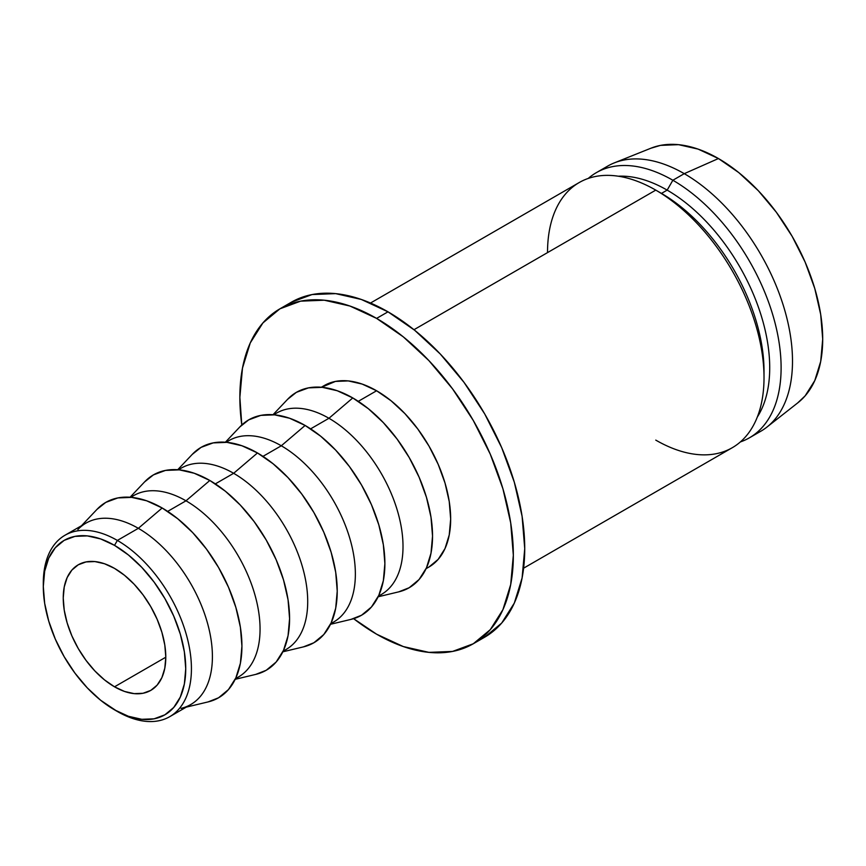 <?xml version="1.0" encoding="UTF-8"?>
<svg xmlns="http://www.w3.org/2000/svg" width="866" height="866" viewBox="0 0 866 866"><rect width="100%" height="100%" fill="white"/><g stroke="black" fill="none" stroke-linecap="round" stroke-linejoin="round"><path stroke-width="1.3" d="M43.311 584.864A104.743 60.479 60 0 1 64.993 535.242A104.743 60.479 60 0 1 117.365 540.427L114.518 545.364A100.716 58.152 60 0 1 185.735 668.714A100.716 58.152 60 0 1 114.518 709.839L117.365 711.484A104.743 60.479 -120 0 0 191.429 668.714A104.743 60.479 -120 0 0 117.365 540.427A104.743 60.479 60 0 1 185.789 632.732A104.743 60.479 60 0 1 169.736 716.669A104.743 60.479 60 0 1 117.365 711.484L100.618 700.237L87.26 687.842L74.952 673.131L64.16 656.677L55.305 639.097L48.723 621.084L44.664 603.321L43.3 586.488L44.664 571.235L48.723 558.148L55.305 547.723L64.16 540.373L74.952 536.379L87.26 535.892L100.618 538.923L114.518 545.364L128.406 554.965L141.775 567.36L154.083 582.071L164.876 598.525L173.73 616.105L180.312 634.118L184.361 651.882L185.735 668.714L184.361 683.967L180.312 697.054L173.73 707.479L164.876 714.818L154.083 718.823L141.775 719.31L128.406 716.279L114.518 709.839A100.716 58.152 60 0 1 43.3 586.488A100.716 58.152 60 0 1 114.518 545.364L117.365 540.427L138.344 528.325L117.365 540.427A104.743 60.479 -120 0 0 43.3 583.197L43.3 586.488M114.518 686.814A72.517 41.871 60 0 1 67.147 622.903A72.517 41.871 60 0 1 78.265 564.794A72.517 41.871 60 0 1 114.518 568.388L104.515 563.755L94.892 561.569L86.026 561.926L78.254 564.794L71.878 570.088L67.147 577.59L64.225 587.018L63.24 597.995L64.225 610.119L67.147 622.903L71.878 635.882L78.254 648.537L86.026 660.379L94.892 670.977L104.515 679.897L114.518 686.814L124.52 691.447L134.143 693.634L143.009 693.276L150.771 690.397L157.147 685.114L161.888 677.613L164.811 668.184L165.796 657.207L114.518 686.814L165.796 657.207L164.811 645.083L161.888 632.288L157.147 619.32L150.771 606.665L143.009 594.812L134.143 584.225L124.52 575.305L114.518 568.388A72.517 41.871 60 0 1 161.888 632.288A72.517 41.871 60 0 1 150.771 690.397A72.517 41.871 60 0 1 114.518 686.814M169.736 716.669L190.715 704.556A104.743 60.479 -120 0 0 206.768 620.619A104.743 60.479 -120 0 0 138.344 528.325A104.743 60.479 60 0 1 208.933 628.694A104.743 60.479 60 0 1 181.102 708.366M186.255 707.132L208.219 701.882A112.807 65.123 -120 0 0 238.182 616.083A112.807 65.123 -120 0 0 162.169 507.985L138.344 528.325L162.169 507.985L146.603 500.775L131.643 497.376L117.852 497.928L105.771 502.399L96.949 509.414M235.476 678.717L238.367 677.05A104.743 60.479 -120 0 0 254.42 593.113A104.743 60.479 -120 0 0 185.995 500.808L167.679 511.384L185.995 500.808A104.743 60.479 60 0 1 255.134 595.581A104.743 60.479 60 0 1 235.574 678.489M235.184 679.312L255.871 674.365A112.807 65.123 -120 0 0 285.834 588.566A112.807 65.123 -120 0 0 209.821 480.478L185.995 500.808L209.821 480.478L194.255 473.258L179.294 469.859L165.503 470.411L153.423 474.893L144.6 481.907M283.128 651.2L286.018 649.532A104.743 60.479 -120 0 0 302.072 565.606A104.743 60.479 -120 0 0 233.647 473.301L215.331 483.877L233.647 473.301A104.743 60.479 60 0 1 302.786 568.074A104.743 60.479 60 0 1 283.225 650.983M282.836 651.806L303.522 646.859A112.807 65.123 -120 0 0 333.486 561.06A112.807 65.123 -120 0 0 257.473 452.961L233.647 473.301L257.473 452.961L241.906 445.752L226.946 442.353L213.155 442.905L201.064 447.376L192.252 454.39M330.78 623.693L333.67 622.026A104.743 60.479 -120 0 0 349.723 538.089A104.743 60.479 -120 0 0 281.298 445.784L262.972 456.36L281.298 445.784A104.743 60.479 60 0 1 350.438 540.557A104.743 60.479 60 0 1 330.877 623.466M330.487 624.289L351.174 619.342A112.807 65.123 -120 0 0 381.137 533.543A112.807 65.123 -120 0 0 305.124 425.455L281.298 445.784L305.124 425.455L289.558 418.235L274.598 414.846L260.807 415.388L248.715 419.869L239.893 426.884M378.42 596.187L381.321 594.509A104.743 60.479 -120 0 0 397.375 510.583A104.743 60.479 -120 0 0 328.95 418.278L310.623 428.854L328.95 418.278A104.743 60.479 60 0 1 398.089 513.051A104.743 60.479 60 0 1 378.529 595.96M378.139 596.782L398.825 591.835A112.807 65.123 -120 0 0 428.789 506.036A112.807 65.123 -120 0 0 352.776 397.938L328.95 418.278L352.776 397.938L337.21 390.728L322.249 387.329L308.458 387.881L296.367 392.352L287.544 399.367M321.329 387.243L324.22 385.576A104.743 60.479 -120 0 1 376.591 390.761L391.042 400.752L404.942 413.645L417.748 428.941L428.973 446.055L438.174 464.328L445.027 483.066L449.238 501.544L450.666 519.048L449.238 534.917L445.027 548.524L438.174 559.36L428.973 567.003A104.743 60.479 -120 0 0 445.027 483.066A104.743 60.479 -120 0 0 376.591 390.761L358.275 401.337L376.591 390.761L362.15 384.071L348.251 380.91L335.445 381.419L321.578 387.264M478.822 640.18A193.378 111.649 -120 0 0 484.679 637.181A193.378 111.649 -120 0 0 514.317 482.221A193.378 111.649 -120 0 0 387.99 311.825L376.591 318.396A193.378 111.649 60 0 1 502.93 488.803A193.378 111.649 60 0 1 473.28 643.763A193.378 111.649 60 0 1 376.591 634.183A193.378 111.649 60 0 1 353.631 618.681L376.591 634.183L403.275 646.545L428.919 652.369L452.561 651.427L473.28 643.763L490.286 629.647L502.93 609.642L510.702 584.518L513.332 555.236L510.702 522.912L502.93 488.803L490.286 454.206L473.28 420.465L452.561 388.866L428.919 360.624L403.275 336.831L376.591 318.396L387.99 311.825L361.317 299.452L335.662 293.628L312.02 294.57L291.301 302.245L279.913 308.826A193.378 111.649 60 0 1 376.591 318.396L349.918 306.034L324.274 300.21L300.632 301.151L279.913 308.826A193.378 111.649 60 0 0 241.798 424.99L239.86 397.342L242.491 368.061L250.263 342.936L262.907 322.931L279.913 308.826M523.605 568.183L732.311 447.69A153.087 88.386 -120 0 0 755.78 325.021A153.087 88.386 -120 0 0 655.768 190.119L413.98 329.708L655.768 190.119A153.087 88.386 60 0 1 764.018 377.608A153.087 88.386 60 0 1 655.768 440.112M764.018 377.608L764.018 371.027A145.033 83.731 -120 0 0 661.462 193.41L655.768 190.119L661.462 193.399A145.033 83.731 -120 0 0 661.462 193.399A145.033 83.731 60 0 1 763.974 374.253M667.166 190.119L661.462 193.399L667.166 190.119A145.033 83.731 60 0 1 757.328 417.011A145.033 83.731 -120 0 0 667.166 190.119L672.86 180.247L667.166 190.119A145.033 83.731 -120 0 0 618.302 176.209A145.033 83.731 60 0 1 667.166 190.119M740.376 441.931A153.087 88.386 -120 0 0 775.027 322.931A153.087 88.386 -120 0 0 672.86 180.247A153.087 88.386 60 0 1 772.873 315.148A153.087 88.386 60 0 1 749.404 437.828A153.087 88.386 60 0 1 740.376 441.931M602.227 169.747A153.087 88.386 60 0 1 614.286 162.895A153.087 88.386 60 0 1 684.259 173.665L672.86 180.247L684.259 173.665A153.087 88.386 60 0 1 782.463 302.808A153.087 88.386 60 0 1 766.854 427.144A153.087 88.386 60 0 1 754.892 434.169A153.087 88.386 -120 0 0 760.803 431.246A153.087 88.386 -120 0 0 784.26 308.577A153.087 88.386 -120 0 0 684.259 173.665L718.434 158.543L684.259 173.665A153.087 88.386 -120 0 0 607.716 166.088L596.317 172.67A153.087 88.386 60 0 1 672.86 180.247A153.087 88.386 -120 0 0 588.252 178.428A153.087 88.386 60 0 1 596.317 172.67M766.854 427.144L797.997 402.679A147.447 85.128 -120 0 0 813.033 282.922A147.447 85.128 -120 0 0 718.434 158.543L698.093 149.104L678.543 144.665L660.509 145.38L650.68 148.303M797.683 402.917L805.131 395.87L814.765 380.618L820.697 361.458L822.7 339.126L820.697 314.477L814.765 288.475L805.131 262.095L792.163 236.364L776.358 212.267L758.335 190.736L738.774 172.594L718.434 158.543A147.447 85.128 -120 0 0 651.048 148.162L614.286 162.895M547.518 252.612A153.087 88.386 60 0 1 655.768 190.119A153.087 88.386 -120 0 0 579.224 182.531L370.518 303.024M473.28 643.763L484.679 637.181L501.685 623.076L514.317 603.072L522.101 577.947L524.731 548.654L522.101 516.331L514.317 482.221L501.685 447.635L484.679 413.883L463.96 382.285L440.318 354.053L414.662 330.26L387.99 311.825A193.378 111.649 -120 0 0 291.301 302.245M398.685 591.868L409.174 587.733L419.09 579.506L426.462 567.836L430.997 553.179L432.535 536.097L430.997 517.24L426.462 497.344L419.09 477.166L409.174 457.486L397.083 439.051L383.292 422.576L368.331 408.698L352.776 397.938A112.807 65.123 -120 0 0 287.642 399.269L273.017 414.706M273.927 414.782A104.743 60.479 60 0 1 328.95 418.278A104.743 60.479 -120 0 0 276.568 413.093L273.678 414.76M351.033 619.374L361.523 615.25L371.438 607.012L378.81 595.353L383.346 580.696L384.883 563.604L383.346 544.757L378.81 524.861L371.438 504.672L361.523 484.992L349.431 466.558L335.64 450.093L320.68 436.204L305.124 425.455A112.807 65.123 -120 0 0 239.99 426.776L225.366 442.223M226.275 442.288A104.743 60.479 60 0 1 281.298 445.784A104.743 60.479 -120 0 0 228.927 440.599L226.026 442.266M303.381 646.891L313.871 642.756L323.787 634.529L331.158 622.86L335.705 608.203L337.231 591.121L335.705 572.264L331.158 552.367L323.787 532.189L313.871 512.499L301.779 494.075L287.988 477.599L273.028 463.721L257.473 452.961A112.807 65.123 -120 0 0 192.339 454.293L177.714 469.729M178.623 469.805A104.743 60.479 60 0 1 233.647 473.301A104.743 60.479 -120 0 0 181.275 468.116L178.385 469.783M255.73 674.398L266.219 670.273L276.135 662.035L283.507 650.366L288.053 635.709L289.58 618.627L288.053 599.781L283.507 579.874L276.135 559.696L266.219 540.016L254.128 521.581L240.347 505.105L225.376 491.228L209.821 480.478A112.807 65.123 -120 0 0 144.698 481.799L130.062 497.236M130.972 497.311A104.743 60.479 60 0 1 185.995 500.808A104.743 60.479 -120 0 0 133.624 495.623L130.734 497.29M208.078 701.915L218.568 697.779L228.483 689.553L235.855 677.883L240.402 663.226L241.928 646.144L240.402 627.287L235.855 607.391L228.483 587.213L218.568 567.522L206.487 549.098L192.696 532.622L177.725 518.745L162.169 507.985A112.807 65.123 -120 0 0 97.046 509.316L81.512 525.705M77.864 529.548A104.743 60.479 60 0 1 138.344 528.325A104.743 60.479 -120 0 0 85.972 523.129L64.993 535.242M428.973 567.003L426.072 568.67M655.768 190.119L661.462 193.41M760.803 431.246L749.404 437.828"/></g></svg>
